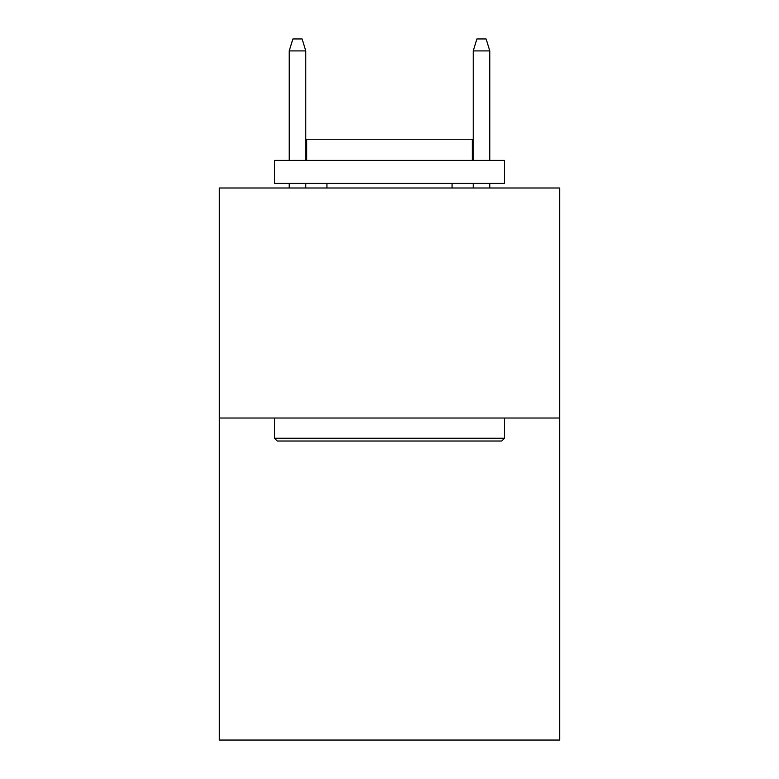 <?xml version="1.0" encoding="UTF-8"?>
<svg xmlns="http://www.w3.org/2000/svg" width="779" height="779" viewBox="0 0 779 779"><rect width="100%" height="100%" fill="white"/><g stroke="black" fill="none" stroke-linecap="round" stroke-linejoin="round"><path stroke-width="1.17" d="M559.712 418.021L559.712 740.05L219.288 740.05L219.288 188.002L559.712 188.002L559.712 418.021L219.288 418.021M277.246 441.021L274.49 438.265L504.51 438.265L501.754 441.021L277.246 441.021M504.51 160.396L504.51 183.406L274.49 183.406L274.49 160.396L504.51 160.396M306.692 160.396L306.692 139.237L472.308 139.237L472.308 160.396M504.51 418.021L504.51 438.265M274.49 418.021L274.49 438.265M452.063 183.406L452.063 188.002M326.937 183.406L326.937 188.002M305.777 160.396L305.777 50.908L289.213 50.908L289.213 160.396M289.213 183.406L289.213 188.002M305.777 183.406L305.777 188.002M289.213 50.908L292.894 38.95L302.096 38.95L305.777 50.908M473.223 50.908L476.904 38.95L486.106 38.95L489.787 50.908L473.223 50.908L473.223 160.396M473.223 183.406L473.223 188.002M489.787 50.908L489.787 160.396M489.787 183.406L489.787 188.002"/></g></svg>
